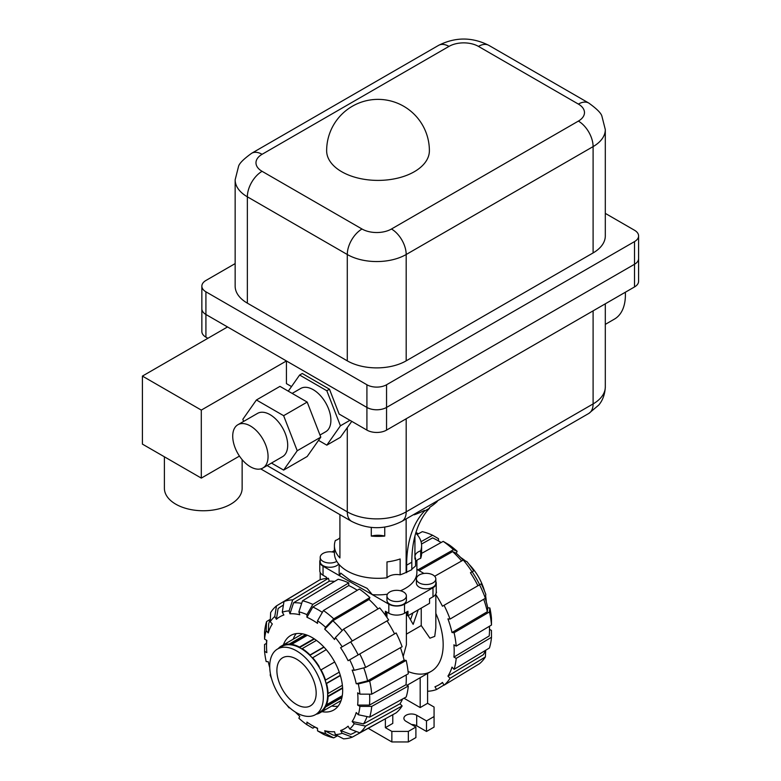 <?xml version="1.0" encoding="UTF-8"?>
<svg xmlns="http://www.w3.org/2000/svg" width="781" height="781" viewBox="0 0 781 781"><rect width="100%" height="100%" fill="white"/><g stroke="black" fill="none" stroke-linecap="round" stroke-linejoin="round"><path stroke-width="1.17" d="M242.139 459.658L242.139 488.31A38.874 22.444 180 0 1 218.143 509.046A38.874 22.444 180 0 1 175.784 504.184A38.874 22.444 180 0 1 164.4 488.31L164.4 456.797M237.893 424.727L257.535 413.393A24.992 14.429 60 0 1 270.021 414.633A24.992 14.429 60 0 1 286.354 436.657A24.992 14.429 60 0 1 282.517 456.68L262.885 468.014A24.992 14.429 -120 0 0 266.721 447.991A24.992 14.429 -120 0 0 250.389 425.967A24.992 14.429 -120 0 0 237.893 424.727A24.992 14.429 -120 0 0 234.066 444.75A24.992 14.429 -120 0 0 250.389 466.774A24.992 14.429 -120 0 0 262.885 468.014M292.153 393.399L300.724 388.46A24.992 14.429 60 0 1 313.22 389.69A24.992 14.429 60 0 1 329.543 411.714A24.992 14.429 60 0 1 325.716 431.737L319.985 435.046M625.327 292.25A52.757 30.459 60 0 1 614.471 319.078L605.304 324.379M326.643 150.743A51.37 29.658 0 0 0 341.688 171.713A51.37 29.658 0 0 0 414.33 171.713A51.37 29.658 0 0 0 429.384 150.743A51.37 51.37 0 0 0 403.699 106.255A51.37 51.37 0 0 0 326.643 150.743M588.786 103.063L488.847 45.366A20.823 12.027 120 0 0 478.441 46.391L578.379 104.088A20.823 12.027 120 0 1 588.786 103.063C596.86 108.862 601.233 113.255 601.926 116.252L605.304 129.597L605.304 235.921A41.647 24.045 180 0 1 593.101 252.927L406.188 360.842A41.647 24.045 180 0 1 347.281 360.842L247.352 303.145A41.647 24.045 180 0 1 235.149 286.139L235.149 179.815A41.647 24.045 180 0 0 247.352 196.812L247.352 303.145M605.304 213.379L634.523 230.258A13.882 8.015 180 0 1 638.594 235.921A13.882 8.015 180 0 1 634.523 241.593L386.556 384.76A13.882 8.015 180 0 1 366.914 384.76L205.92 291.811A13.882 8.015 180 0 1 201.859 286.139A13.882 8.015 180 0 1 205.92 280.477L235.149 263.597M201.859 286.139L201.859 308.807A13.882 8.015 0 0 0 205.92 314.479L366.914 407.428A13.882 8.015 0 0 0 386.556 407.428L634.523 264.261A13.882 8.015 0 0 0 638.594 258.599L638.594 258.599A13.882 8.015 180 0 1 634.523 264.261L386.556 407.438A13.882 8.015 180 0 1 366.914 407.438L286.422 360.959L286.422 383.627L291.508 386.566M243.633 421.418L242.823 419.329L256.422 399.979L283.63 415.687L297.229 450.744L283.63 470.094L271.456 463.065M283.63 470.094L307.187 456.495L320.796 437.135L307.187 402.078L279.979 386.37L256.422 399.979M307.187 402.078L283.63 415.687M320.796 437.135L297.229 450.744M239.455 456.084L201.303 478.109L142.406 444.106L142.406 376.091L201.303 410.093L286.422 360.959M201.303 478.109L201.303 410.093M205.92 291.811L205.92 337.158A13.882 8.015 0 0 1 201.859 331.486L201.859 308.817A13.882 8.015 180 0 0 205.92 314.479L227.515 326.956L142.406 376.091M205.92 337.158L207.883 338.29M288.287 391.164L299.621 375.036L302.267 373.503L329.475 389.211L339.11 414.047L366.914 430.106A13.882 8.015 0 0 0 386.556 430.106L634.523 286.939A13.882 8.015 0 0 0 638.594 281.267L638.594 235.921M299.621 375.036L326.819 390.744L340.428 425.801L326.819 445.16L318.521 440.367M349.947 420.305L340.428 425.801M329.475 389.211L326.819 390.744M351.772 421.359L340.37 437.331L326.819 445.16M389.787 599.906A9.714 5.613 0 0 0 400.38 601.116A9.714 5.613 0 0 0 406.384 595.932A9.714 5.613 0 0 0 403.533 591.969A9.714 5.613 0 0 0 392.941 590.748A9.714 5.613 0 0 0 386.946 595.932A9.714 5.613 0 0 0 389.787 599.906M386.946 595.932L386.946 600.198A9.714 5.613 0 0 0 389.787 604.162A9.714 5.613 0 0 0 400.38 605.382A9.714 5.613 0 0 0 406.384 600.198L406.384 595.932M334.414 552.421A9.714 5.613 0 0 0 320.19 557.39A9.714 5.613 0 0 0 323.041 561.363A9.714 5.613 0 0 0 336.796 561.354M320.19 557.39L320.19 561.656A9.714 5.613 0 0 0 323.041 565.62A9.714 5.613 0 0 0 338.71 564.038M419.241 582.899A9.714 5.613 0 0 0 429.833 584.12A9.714 5.613 0 0 0 435.837 578.936A9.714 5.613 0 0 0 432.986 574.962A9.714 5.613 0 0 0 422.394 573.752A9.714 5.613 0 0 0 416.4 578.936A9.714 5.613 0 0 0 419.241 582.899M416.4 578.936L416.4 583.192A9.714 5.613 0 0 0 419.241 587.166A9.714 5.613 0 0 0 429.833 588.376A9.714 5.613 0 0 0 435.837 583.192L435.837 578.936M339.139 564.546L339.139 572.424A38.874 22.444 0 0 0 339.559 575.734L340.692 573.098L350.523 580.547L367.129 588.357L372.283 594.624A38.874 22.444 0 0 0 387.425 594.204M400.428 590.758A38.874 22.444 0 0 0 416.888 572.424L416.888 560.358M385.375 615.203L385.375 611.25L388.811 613.231A11.11 6.414 0 0 0 404.519 613.231L407.955 611.25L407.955 615.779L406.95 615.203L406.95 611.835M386.985 577.784L386.985 561.91A43.59 25.168 0 0 0 400.145 558.971L400.145 574.836A11.11 6.414 0 0 0 386.985 577.784A43.59 25.168 180 0 1 347.184 570.95A43.59 25.168 180 0 1 334.414 553.153L334.414 545.675A43.59 25.168 180 0 1 335.352 540.491A11.11 6.414 0 0 0 339.92 537.679M406.14 518.906L406.14 572.385A43.59 25.168 180 0 1 400.145 574.836M384.74 527.107L384.74 536.078A43.59 25.168 180 0 1 371.287 536.078L371.287 527.419M416.097 531.959L416.097 533.433A43.59 25.168 180 0 1 421.603 545.675A43.59 25.168 180 0 1 420.676 550.849L420.676 558.337A11.11 6.414 0 0 0 415.57 561.91M421.603 545.675L421.603 553.153A43.59 25.168 180 0 1 420.676 558.337M420.676 550.849A11.11 6.414 0 0 0 415.004 556.443A11.11 6.414 0 0 0 415.57 558.454A43.59 25.168 180 0 1 414.936 559.059L414.936 536.02M415.56 533.745L416.097 533.433M415.57 558.454L415.57 565.932A43.59 25.168 180 0 1 411.821 569.046M339.92 514.63L339.92 557.917A43.59 25.168 180 0 1 334.414 545.675M371.287 536.078A16.665 9.616 180 0 1 384.74 536.078M435.837 581.474A11.11 6.414 180 0 1 436.237 583.192A11.11 6.414 180 0 1 432.986 587.732L404.519 604.162A11.11 6.414 180 0 1 388.811 604.162L323.041 566.196A11.11 6.414 180 0 1 319.78 561.656L319.78 570.726A11.11 6.414 0 0 0 323.041 575.255L326.478 577.247L326.478 578.418M332.042 551.923L334.414 550.556M407.955 615.779L429.55 603.313L429.55 598.783L432.986 596.801A11.11 6.414 0 0 0 436.237 592.262L436.237 583.192M386.38 611.835L386.38 615.203L385.668 615.613M416.888 569.369L423.976 573.459M319.78 561.656A11.11 6.414 180 0 1 320.19 559.938M406.14 572.385L411.821 569.681L411.821 562.203A136.06 78.549 60 0 1 429.618 508.148L424.434 511.145L424.434 510.403A69.411 40.075 180 0 1 414.184 514.816L414.184 514.259M437.253 500.943L437.253 501.49A69.411 40.075 180 0 1 429.618 507.406L429.618 508.148M406.637 572.678L406.637 565.19A136.06 78.549 60 0 1 424.434 511.145M326.253 649.646L312.351 657.963A37.898 21.878 -120 0 0 309.862 655.337L310.037 654.956A38.591 22.288 -120 0 0 302.198 648.62L302.198 649.148A37.898 21.878 -120 0 0 299.504 647.595L299.504 647.068A38.591 22.288 -120 0 0 291.664 644.345L291.84 644.93A37.898 21.878 -120 0 0 289.351 644.686L289.175 644.1A38.591 22.288 -120 0 0 282.527 645.389L282.849 645.946A37.898 21.878 -120 0 0 281.873 646.453A37.898 21.878 60 0 1 300.851 648.376A37.898 21.878 60 0 1 325.609 681.774A37.898 21.878 60 0 1 319.8 712.145L315.485 714.635A37.898 21.878 -120 0 0 321.294 684.263A37.898 21.878 -120 0 0 296.536 650.866A37.898 21.878 -120 0 0 277.577 648.991A37.898 21.878 -120 0 0 271.768 679.363A37.898 21.878 -120 0 0 296.536 712.76A37.898 21.878 -120 0 0 315.485 714.635M296.536 659.144A27.765 16.03 60 0 1 314.675 683.609A27.765 16.03 60 0 1 310.418 705.858A27.765 16.03 60 0 1 296.536 704.482A27.765 16.03 60 0 1 278.387 680.017A27.765 16.03 60 0 1 282.644 657.768A27.765 16.03 60 0 1 296.536 659.144M309.862 655.337L324.027 647.156M310.037 654.956L323.861 646.971M282.829 645.907L281.873 646.453A37.898 21.878 -120 0 0 280.945 647.049L280.623 646.483A38.591 22.288 -120 0 0 278.261 648.601M316.159 714.244A38.591 22.288 -120 0 0 319.175 713.258L318.853 712.692A37.898 21.878 -120 0 0 319.829 712.184A37.898 21.878 -120 0 0 320.757 711.598L321.079 712.155A38.591 22.288 -120 0 0 325.521 707.039L325.101 706.6A37.898 21.878 -120 0 0 326.126 704.316L326.546 704.765A38.591 22.288 -120 0 0 328.108 696.613L327.649 696.349A37.898 21.878 -120 0 0 327.649 693.245L328.108 693.508A38.591 22.288 -120 0 0 326.546 683.551L326.126 683.502A37.898 21.878 -120 0 0 325.101 680.036L325.521 680.085A38.591 22.288 -120 0 0 321.079 669.834L320.757 670.03A37.898 21.878 -120 0 0 318.853 666.73L319.175 666.544A38.591 22.288 -120 0 0 312.527 657.573M316.461 640.381L302.198 648.62M334.688 661.985L321.079 669.834M325.521 680.085L339.247 672.158M340.37 675.565L326.546 683.551M326.126 683.502L340.291 675.321M328.108 693.508L342.381 685.269M342.615 688.237L328.108 696.613M327.649 696.349L342.595 687.719M326.546 704.765L342.283 695.686M341.941 697.56L325.521 707.039M325.101 706.6L342.098 696.779M321.079 712.155L341.082 700.606M340.379 701.006L319.175 713.258M280.623 646.483L302.53 633.84M289.351 644.686L306.357 634.875M289.175 644.1L305.596 634.621M307.402 635.256L291.664 644.345M299.504 647.068L314.021 638.692M299.504 647.595L314.45 638.975M460.653 557.488A37.898 21.878 60 0 1 465.427 560.973M469.176 564.458A37.898 21.878 60 0 1 484.484 590.983M485.626 595.971A37.898 21.878 60 0 1 486.27 601.848M317.535 620.758A67.84 39.167 60 0 1 325.589 627.25L333.741 618.845L369.911 597.563A77.055 44.488 60 0 0 359.358 589.05L323.432 610.517L317.535 620.758L317.535 623.384A64.638 37.322 60 0 0 312.234 619.968A64.638 37.322 60 0 0 306.933 617.263L312.83 607.022L348.756 585.545A73.863 42.643 60 0 1 354.057 588.298A73.863 42.643 60 0 1 357.298 590.28M312.83 607.022A72.975 42.135 60 0 1 318.131 609.766A72.975 42.135 60 0 1 322.348 612.402M388.557 717.017L352.28 737.147L342.195 733.3A67.84 39.167 60 0 1 335.381 734.618L334.512 731.699A64.638 37.322 60 0 1 324.711 730.723L332.872 734.95A72.975 42.135 60 0 0 337.577 735.761L333.741 737.879L325.589 733.652A67.84 39.167 60 0 1 317.535 730.85L317.535 728.234A64.638 37.322 60 0 1 312.234 725.529L317.535 728.585L312.234 725.529A64.638 37.322 60 0 1 306.933 722.113L306.933 724.729A67.84 39.167 60 0 1 298.889 718.237L299.758 716.314A64.638 37.322 60 0 1 295.364 712.057M338.095 706.2A43.043 24.846 60 0 1 331.759 705.985M283.396 644.891A43.043 24.846 60 0 1 290.717 635.47A43.043 24.846 60 0 1 312.234 637.608A43.043 24.846 60 0 1 340.35 675.526A43.043 24.846 60 0 1 333.76 710.017A43.043 24.846 60 0 1 321.948 711.657M293.207 639.219A43.043 24.846 60 0 1 296.194 633.625M367.031 716.577A72.975 42.135 60 0 1 363.516 723.889L352.153 721.507A64.638 37.322 60 0 0 356.214 712.536L358.313 714.752L369.677 717.134L406.188 697.003A77.055 44.488 60 0 0 408.287 686.03L371.727 706.405L359.914 706.395L357.639 705.077A64.638 37.322 60 0 0 357.639 692.835L359.914 694.153L371.727 694.163L408.287 673.788A77.055 44.488 60 0 0 406.188 660.394L369.677 681.081L358.313 683.931L356.214 683.726A64.638 37.322 60 0 0 352.153 670.078L354.252 670.283L365.615 667.423L402.127 646.736A77.055 44.488 60 0 0 396.152 632.952L348.092 660.706A64.638 37.322 60 0 0 340.594 647.722L350.669 641.894A72.975 42.135 60 0 1 358.167 654.888M356.282 731.485A72.975 42.135 60 0 1 354.164 732.793A72.975 42.135 60 0 1 350.669 734.374L340.594 730.518A64.638 37.322 60 0 0 348.092 726.184L349.693 728.966L359.777 732.822L396.152 712.848A77.055 44.488 60 0 0 402.127 705.965L365.615 726.096L354.252 723.723L352.153 721.507M369.559 694.163A72.975 42.135 60 0 1 369.452 705.097L357.639 705.077M363.761 667.892A72.975 42.135 60 0 1 367.578 680.866L356.214 683.726M343.533 629.183A76.167 43.97 60 0 1 352.28 640.976L388.655 619.968A77.055 44.488 60 0 0 379.703 607.901L343.533 629.183L335.381 637.589L334.512 639.512A64.638 37.322 60 0 0 324.711 629.174L332.872 620.758A72.975 42.135 60 0 1 342.205 630.55M269.757 667.696A64.638 37.322 60 0 1 268.264 661.761L266.165 661.556A67.84 39.167 60 0 1 264.564 651.344L264.534 644.52L266.526 643.329M306.933 617.263L306.933 614.637L312.83 604.396L348.756 582.929A77.055 44.488 60 0 0 338.202 579.258L302.52 600.814L298.889 611.835L299.758 614.764A64.638 37.322 60 0 0 289.966 613.798L293.588 602.766A72.975 42.135 60 0 1 301.671 603.371M264.564 651.344L266.838 652.652A64.638 37.322 60 0 1 266.526 646.356A64.638 37.322 60 0 1 266.838 640.41L264.564 639.102A67.84 39.167 60 0 1 266.165 630.736L266.585 621.559L270.333 619.294A72.975 42.135 60 0 0 268.684 623.775L268.264 632.952A64.638 37.322 60 0 1 272.325 623.98L270.226 621.764A67.84 39.167 60 0 1 274.775 616.521L276.484 605.871L312.058 584.51M283.981 601.536A76.167 43.97 60 0 1 292.719 599.847L328.41 578.291A77.055 44.488 60 0 0 319.468 580.029L283.981 601.536L282.273 612.197L283.884 614.979A64.638 37.322 60 0 0 276.386 619.304L278.085 608.653A72.975 42.135 60 0 1 281.199 606.417A72.975 42.135 60 0 1 283.386 605.236M402.537 699.015A73.863 42.643 60 0 1 400.028 703.759L363.516 723.889M406.188 674.96A73.863 42.643 60 0 1 406.013 684.722L369.452 705.097M400.448 647.683A73.863 42.643 60 0 1 404.089 660.179L367.578 680.866M350.669 641.894L387.044 620.895A73.863 42.643 60 0 1 394.542 633.879M332.872 620.758L369.042 599.486A73.863 42.643 60 0 1 378.043 608.877M293.588 602.766L329.279 581.21A73.863 42.643 60 0 1 334.649 581.406M268.264 632.952L266.165 630.736M264.564 639.102L264.534 632.278A76.167 43.97 60 0 1 266.585 621.559M406.013 684.722L408.287 686.03M371.727 706.405A76.167 43.97 60 0 1 369.677 717.134M359.914 706.395A67.84 39.167 60 0 1 358.313 714.752M400.028 703.759L402.127 705.965M365.615 726.096A76.167 43.97 60 0 1 359.777 732.822M354.252 723.723A67.84 39.167 60 0 1 349.693 728.966M342.195 733.3L340.594 730.518M335.381 734.618L343.533 738.846A76.167 43.97 60 0 0 352.28 737.147M325.589 733.652L324.711 730.723M317.535 730.85L323.432 734.296A76.167 43.97 60 0 0 333.741 737.879M314.86 727.043L312.83 728.175L306.933 724.729M290.6 708.572L289.302 707.44M289.097 707.898A67.84 39.167 60 0 1 286.852 705.087M271.544 678.562A67.84 39.167 60 0 1 270.226 675.214L270.392 673.573M270.724 675.262L270.226 675.214M282.273 612.197A67.84 39.167 60 0 1 289.097 610.869L292.719 599.847M328.41 578.291L329.279 581.21M289.966 613.798L289.097 610.869M323.432 610.517A76.167 43.97 60 0 1 333.741 618.845M369.911 597.563L369.042 599.486M324.711 629.174L325.589 627.25M335.381 637.589A67.84 39.167 60 0 1 342.195 646.795L352.28 640.976M340.594 647.722L342.195 646.795M404.089 660.179L406.188 660.394M369.677 681.081A76.167 43.97 60 0 1 371.727 694.163M358.313 683.931A67.84 39.167 60 0 1 359.914 694.153M359.777 653.961A76.167 43.97 60 0 1 365.615 667.423M349.693 659.779A67.84 39.167 60 0 1 354.252 670.283M348.756 582.929L348.756 585.545M302.52 600.814A76.167 43.97 60 0 1 312.83 604.396M298.889 611.835A67.84 39.167 60 0 1 306.933 614.637M276.484 605.871A76.167 43.97 60 0 0 270.646 612.587L270.226 621.764M276.386 619.304L274.775 616.521M441.07 542.561A72.975 42.135 -120 0 0 437.897 540.618L441.167 542.502L437.897 540.618A72.975 42.135 -120 0 0 432.596 537.875L421.515 544.045M435.837 613.397A58.272 33.642 60 0 1 431.102 671.406A58.272 33.642 60 0 1 408.072 671.514M485.206 598.383A64.638 37.322 -120 0 1 487.754 607.774L487.344 611.718A72.975 42.135 -120 0 0 483.712 599.261M477.933 585.74A72.975 42.135 -120 0 0 470.435 572.756L472.144 571.77A64.638 37.322 -120 0 1 479.641 584.754M443.959 685.025L436.559 689.516L434.958 686.743A73.863 42.643 -120 0 0 439.352 684.634A73.863 42.643 -120 0 0 442.456 682.409L444.057 685.191L479.544 663.674A76.167 43.97 -120 0 0 485.382 656.958L485.684 650.251A72.975 42.135 -120 0 1 483.283 654.742L447.943 676.102A73.863 42.643 -120 0 0 451.994 667.13L454.093 669.346L489.443 647.986A76.167 43.97 -120 0 0 491.493 637.267L456.192 658.373L453.917 657.065L489.218 635.949A72.975 42.135 -120 0 0 489.492 629.984A72.975 42.135 -120 0 0 489.394 626.274M461.62 560.983A72.975 42.135 -120 0 0 452.638 551.611L456.26 553.221A64.638 37.322 -120 0 1 463.123 560.133M416.097 532.564L418.44 533.784A72.975 42.135 -120 0 0 416.283 533.618M487.344 611.718L451.994 632.522A73.863 42.643 -120 0 0 447.943 618.874L450.032 619.079L485.382 598.275L485.802 594.331A67.84 39.167 -120 0 0 481.242 583.827L442.456 606.222A73.863 42.643 -120 0 0 435.837 594.585M472.046 571.829A76.167 43.97 -120 0 0 463.299 560.036L466.931 561.646A67.84 39.167 -120 0 1 473.745 570.843L470.435 572.756M453.917 657.065A73.863 42.643 -120 0 0 453.917 644.813L456.192 646.131L491.493 625.025L491.454 618.201A67.84 39.167 -120 0 0 489.863 607.989L489.443 611.933L454.093 632.727L451.994 632.522M419.065 570.628L452.638 551.611M491.493 625.025A76.167 43.97 -120 0 0 489.443 611.933M456.192 646.131A77.055 44.488 -120 0 0 454.093 632.727M487.754 607.774L489.863 607.989M485.382 598.275A76.167 43.97 -120 0 0 479.544 584.813M450.032 619.079A77.055 44.488 -120 0 0 444.057 605.295M463.299 560.036L434.656 576.261M436.559 592.31A77.055 44.488 -120 0 0 436.237 591.822M416.888 569.046A77.055 44.488 -120 0 1 417.815 569.896L453.507 549.697L457.129 551.298L456.26 553.221M457.129 551.298A67.84 39.167 -120 0 0 449.085 544.806L443.198 541.37L421.603 553.397M453.507 549.697A76.167 43.97 -120 0 0 443.198 541.37M421.057 541.682L432.596 535.249L438.483 538.685L438.483 540.96M432.596 535.249A76.167 43.97 -120 0 0 422.287 531.666L417.093 534.526M427.588 691.165L427.617 691.253A77.055 44.488 -120 0 0 436.559 689.516M454.093 669.346A77.055 44.488 -120 0 0 456.192 658.373M489.492 629.31L491.454 630.443L491.493 637.267M485.382 656.958L450.032 678.308L447.943 676.102M444.057 685.191A77.055 44.488 -120 0 0 450.032 678.308M435.837 593.98L435.837 627.817L434.744 636.378L429.911 638.184L421.242 625.561L406.384 634.143M406.384 612.158L406.384 644.823L403.181 656.489M427.588 673.427L427.588 703.3L434.07 707.039L434.07 716.558L426.504 720.922L416.693 715.259A7.498 4.325 0 0 0 408.522 714.312A7.498 4.325 0 0 0 403.894 718.315A7.498 4.325 0 0 0 406.091 721.38L415.902 727.043L408.346 731.407L391.857 731.407L385.375 727.667L392.784 723.391L392.784 714.693M420.178 677.713L420.178 707.576L403.972 698.224M427.588 703.3L420.178 707.576M385.375 718.979L385.375 727.667M426.504 720.922L426.504 731.465L434.07 727.101L434.07 716.558M426.504 731.465L416.693 725.793A7.498 4.325 0 0 0 411.548 724.534M408.346 731.407L408.346 741.95L415.902 737.586L415.902 727.043M408.346 741.95L391.857 741.95L391.857 731.407M391.857 741.95L368.3 728.351M386.38 613.358L386.946 612.499M421.242 608.116L421.242 625.561M408.121 615.692L413.159 624.361L418.196 609.873M406.384 612.694L406.95 613.661M410.503 619.792L412.885 612.939M347.281 360.842L347.281 254.508A41.647 24.045 180 0 0 406.188 254.508L406.188 360.842M578.379 104.088A20.823 12.027 180 0 1 578.379 121.094L391.457 229.009A20.823 12.027 -120 0 1 406.188 254.508L593.101 146.603L593.101 252.927M605.304 129.597A41.647 24.045 180 0 1 593.101 146.603A20.823 12.027 -120 0 0 578.379 121.094M488.847 45.366C472.095 36.941 455.333 36.941 438.58 45.366A20.823 12.027 60 0 1 448.987 46.391A20.823 12.027 180 0 1 478.441 46.391M438.58 45.366L251.658 153.271A20.823 12.027 60 0 1 262.074 154.306L448.987 46.391M391.457 229.009A20.823 12.027 180 0 1 362.013 229.009A20.823 12.027 -60 0 0 347.281 254.508L247.352 196.812A20.823 12.027 -60 0 1 262.074 171.312A20.823 12.027 180 0 1 262.074 154.306M362.013 229.009L262.074 171.312M366.914 430.106L366.914 384.76M634.523 286.939L634.523 241.593M386.556 430.106L386.556 384.76M267.131 465.564L347.281 511.838A41.647 24.045 0 0 0 406.188 511.838L593.101 403.923L593.101 310.858M588.786 413.452A20.823 12.027 60 0 0 593.101 403.923A41.647 24.045 0 0 0 605.304 386.917C604.826 397.724 600.189 403.347 598.676 405.134L588.786 413.452L401.873 521.366C385.111 529.782 368.359 529.782 351.596 521.366L260.708 468.893M406.188 418.772L406.188 511.838A20.823 12.027 60 0 1 401.873 521.366M351.596 521.366A20.823 12.027 120 0 1 347.281 511.838L347.281 427.5M388.811 613.231L388.811 604.162M323.041 575.255L323.041 566.196M432.986 596.801L432.986 587.732M404.519 613.231L404.519 604.162M406.637 565.19L411.821 562.203M416.693 725.793L416.693 715.259M251.658 153.271C243.594 159.08 239.211 163.473 238.527 166.46L235.149 179.815M605.304 303.809L605.304 386.917M320.776 711.637L319.829 712.184M277.577 648.991L281.902 646.492M266.526 646.356L266.526 640.235M354.164 732.793L356.439 731.543M281.199 606.417L283.415 605.07M489.492 626.216L489.492 629.984M442.602 682.662L439.352 684.634M407.028 685.298L431.102 671.406M386.946 612.158L386.946 617.429M320.19 572.444L320.19 579.766"/></g></svg>
